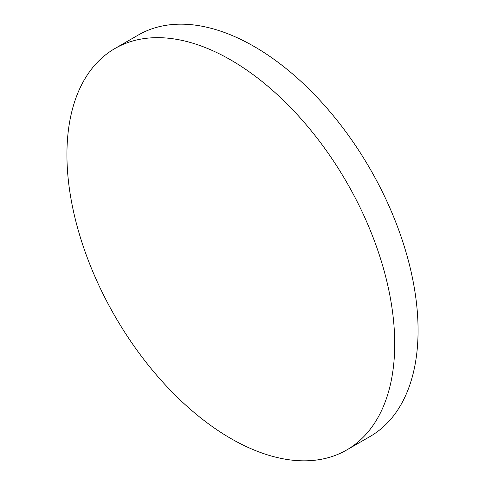 <?xml version="1.0" encoding="UTF-8"?>
<svg xmlns="http://www.w3.org/2000/svg" width="485" height="485" viewBox="0 0 485 485"><rect width="100%" height="100%" fill="white"/><g stroke="black" fill="none" stroke-linecap="round" stroke-linejoin="round"><path stroke-width="0.73" d="M66.93 154.618A231.781 133.818 60 0 1 114.933 48.512A231.781 133.818 60 0 1 293.54 110.61A231.781 133.818 60 0 1 394.717 343.865A231.781 133.818 60 0 1 346.714 449.971A231.781 133.818 60 0 1 168.101 387.873A231.781 133.818 60 0 1 66.93 154.618M114.933 48.512L138.286 35.029A231.781 133.818 60 0 1 316.899 97.127A231.781 133.818 60 0 1 418.07 330.382A231.781 133.818 60 0 1 370.067 436.488L346.714 449.971"/></g></svg>
